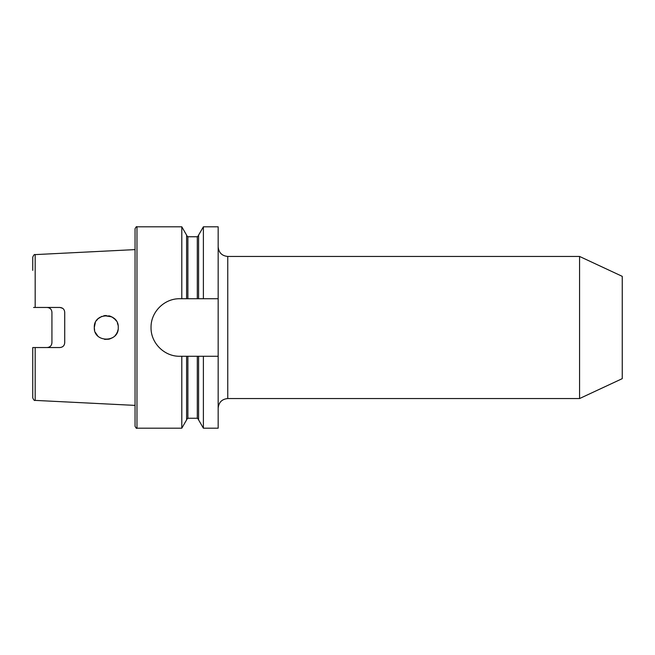 <?xml version="1.0" encoding="UTF-8"?>
<svg xmlns="http://www.w3.org/2000/svg" width="655" height="655" viewBox="0 0 655 655"><rect width="100%" height="100%" fill="white"/><g stroke="black" fill="none" stroke-linecap="round" stroke-linejoin="round"><path stroke-width="0.98" d="M105.398 315.546L103.703 315.792M101.869 316.349L98.16 318.674M97.677 319.149L96.342 320.794M95.335 322.596L94.287 327.5C93.575 342.991 119.03 342.942 118.268 327.5C119.03 312.058 93.591 312.009 94.287 327.5L94.607 330.251M118.047 325.216L117.441 323.128M116.328 320.966L115.182 319.476M94.476 325.379L94.86 323.84M111.768 316.84L104.374 315.661L106.315 315.514M108.877 315.8L110.76 316.381M111.964 316.946L115.084 319.37M114.879 319.149L116.099 320.623M117.392 323.005L117.744 324.012M98.381 318.477L100.018 317.274M59.924 347.543C62.88 347.215 64.485 345.619 64.722 342.745C64.46 345.635 62.864 347.24 59.924 347.543L35.182 347.543L35.182 400.393L135.053 405.396L135.053 426.282L135.053 228.718C136.019 226.892 136.658 226.253 136.969 226.802L136.969 428.198C136.658 428.747 136.019 428.108 135.053 426.282M97.677 335.851L95.335 332.396M64.722 342.745L64.722 312.255C64.46 309.356 62.855 307.76 59.924 307.457L33.552 307.457M51.573 344.555L51.933 342.745C51.696 345.611 50.099 347.215 47.135 347.543M48.675 307.711L47.135 307.457C50.099 307.784 51.696 309.381 51.933 312.255L51.933 342.745M62.626 308.292L59.924 307.457M579.577 256.449L579.577 398.551L622.25 378.647L622.25 276.353L579.577 256.449L227.76 256.449L227.76 398.551C221.93 399.116 218.737 402.317 218.164 408.139M181.795 298.729L218.164 298.729L218.164 428.198L203.394 428.198L198.588 419.88L198.588 356.271L186.601 356.271L186.601 419.88L181.795 428.198L181.795 356.271L179.806 356.271C164.331 356.607 150.699 342.942 151.035 327.5C150.74 312.026 164.29 298.426 179.806 298.729L181.795 298.729L181.795 226.802L136.969 226.802M198.588 298.729L198.588 235.12L203.394 226.802L203.394 298.729M203.394 428.198L203.394 356.271L198.588 356.271M218.164 298.729L218.164 226.802L203.394 226.802M218.164 356.271L203.394 356.271M186.601 298.729L186.601 235.12L181.795 226.802M186.601 356.271L181.795 356.271M35.182 400.393C34.494 400.876 33.683 400.025 32.75 397.839L32.75 347.543L33.552 347.543M35.182 347.543L32.75 347.543M118.056 329.719L117.564 331.545M116.377 333.96L115.084 335.63M116.533 333.714L117.401 331.97M104.571 339.364L108.82 339.216M109.508 339.044L112.693 337.628M94.476 329.621L94.287 327.5M32.75 270.384L32.75 257.161C33.683 254.975 34.494 254.124 35.182 254.607L135.053 249.604M187.879 298.729L187.879 236.75L186.601 235.473M197.311 356.271L197.311 418.25L187.879 418.25L187.879 356.271M197.311 298.729L197.311 236.75L187.879 236.75M35.182 307.457L35.182 254.607M227.76 256.449C221.93 255.884 218.737 252.683 218.164 246.861M579.577 398.551L227.76 398.551M181.795 428.198L136.969 428.198M187.879 418.25L186.601 419.527M197.311 236.75L198.588 235.473M197.311 418.25L198.588 419.527"/></g></svg>
